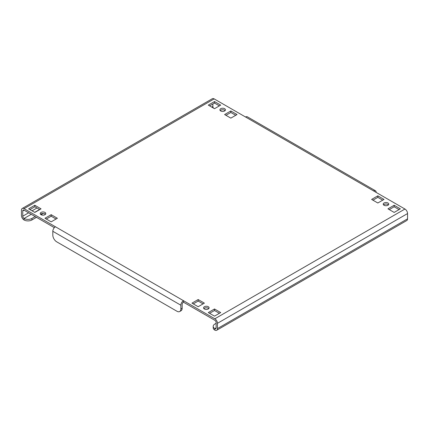 <?xml version="1.0" encoding="UTF-8"?>
<svg xmlns="http://www.w3.org/2000/svg" width="429" height="429" viewBox="0 0 429 429"><rect width="100%" height="100%" fill="white"/><g stroke="black" fill="none" stroke-linecap="round" stroke-linejoin="round"><path stroke-width="0.64" d="M208.296 306.719A2.772 1.598 0 0 0 205.271 306.376A2.772 1.598 0 0 0 203.561 307.85A2.772 1.598 0 0 0 204.376 308.982A2.772 1.598 0 0 0 207.395 309.33A2.772 1.598 0 0 0 209.105 307.85A2.772 1.598 0 0 0 208.296 306.719M203.888 308.607A2.772 1.598 180 0 1 208.296 308.231A2.772 1.598 180 0 1 208.778 308.607M44.97 212.425A2.772 1.598 0 0 0 41.951 212.076A2.772 1.598 0 0 0 40.235 213.556A2.772 1.598 0 0 0 41.05 214.688A2.772 1.598 0 0 0 44.069 215.036A2.772 1.598 0 0 0 45.78 213.556A2.772 1.598 0 0 0 44.97 212.425M40.562 214.312A2.772 1.598 180 0 1 44.97 213.932A2.772 1.598 180 0 1 45.453 214.312M387.95 202.997A2.772 1.598 0 0 0 384.931 202.649A2.772 1.598 0 0 0 383.22 204.129A2.772 1.598 0 0 0 384.03 205.26A2.772 1.598 0 0 0 387.049 205.604A2.772 1.598 0 0 0 388.765 204.129A2.772 1.598 0 0 0 387.95 202.997M383.547 204.88A2.772 1.598 180 0 1 387.95 204.504A2.772 1.598 180 0 1 388.438 204.88M224.624 108.703A2.772 1.598 0 0 0 221.605 108.355A2.772 1.598 0 0 0 219.895 109.835A2.772 1.598 0 0 0 220.704 110.966A2.772 1.598 0 0 0 223.729 111.309A2.772 1.598 0 0 0 225.439 109.835A2.772 1.598 0 0 0 224.624 108.703M220.222 110.585A2.772 1.598 180 0 1 224.624 110.21A2.772 1.598 180 0 1 225.112 110.585M213.54 108.146A1.85 1.067 60 0 1 212.864 106.44L212.864 103.984M216.136 323.316L214.827 324.072A5.545 3.201 -0 0 0 213.202 326.335A5.545 3.201 -0 0 0 214.827 328.598L214.827 330.105A3.695 2.134 -120 0 0 216.672 330.287A3.695 2.134 -120 0 0 217.439 328.598L217.439 323.316A3.695 2.134 -120 0 0 214.827 318.79L404.938 209.03L373.579 190.926A3.695 2.134 -60 0 1 375.429 190.744L247.377 116.817A3.695 2.134 120 0 0 245.533 116.999L214.173 98.895L24.062 208.655A3.695 2.134 -120 0 0 22.217 208.473A3.695 2.134 -120 0 0 21.45 210.162L21.45 215.444A3.695 2.134 -120 0 0 24.062 219.97A5.545 3.201 180 0 0 31.902 219.97L36.476 217.331M22.758 210.918L24.062 210.162A1.85 1.067 -120 0 0 23.139 210.071A1.85 1.067 -120 0 0 22.758 210.918L22.758 216.2A1.85 1.067 -120 0 0 24.062 218.463A5.545 3.201 0 0 0 31.902 218.463L35.167 216.575M216.136 327.842L214.827 328.598A1.85 1.067 -120 0 0 215.749 328.689A1.85 1.067 -120 0 0 216.136 327.842L216.136 322.56A1.85 1.067 -120 0 0 214.827 320.297L183.467 302.193A1.85 1.067 120 0 0 182.164 304.456L182.164 308.231A5.545 3.201 60 0 1 181.011 310.768L179.708 311.524A5.545 3.201 -120 0 0 180.856 308.982L182.164 308.231M404.938 209.03A3.695 2.134 60 0 1 407.55 213.556L407.55 218.838A3.695 2.134 60 0 1 406.783 220.527L216.672 330.287M29.944 209.599L34.84 206.767L39.741 209.599M46.273 219.026L51.174 216.2L56.076 219.026M209.599 313.32L214.5 310.494L219.401 313.32M193.27 303.893L198.166 301.061L203.067 303.893M372.924 200.166L377.826 197.34L382.727 200.166M209.599 105.872L214.5 103.046L219.401 105.872M225.933 115.304L230.834 112.473L235.73 115.304M389.259 209.599L394.16 206.767L399.056 209.599M24.062 210.162L54.349 227.649M41.05 208.843L34.84 205.26L28.636 208.843L34.84 212.425L41.05 208.843M57.384 218.27L51.174 214.688L44.97 218.27L51.174 221.857L57.384 218.27M220.704 312.564L214.5 308.982L208.296 312.564L214.5 316.152L220.704 312.564M204.376 303.137L198.166 299.555L191.961 303.137L198.166 306.719L204.376 303.137M384.03 199.415L377.826 195.828L371.616 199.415L377.826 202.997L384.03 199.415M208.296 105.116L214.5 108.703L220.704 105.116L214.5 101.534L208.296 105.116M224.624 114.548L230.834 118.131L237.039 114.548L230.834 110.966L224.624 114.548M400.364 208.843L394.16 205.26L387.95 208.843L394.16 212.425L400.364 208.843M24.062 208.655L183.467 300.686L183.467 302.193M214.827 318.79L183.467 300.686A3.695 2.134 120 0 0 180.856 305.212L180.856 308.982M375.429 190.744A3.695 2.134 -60 0 1 376.19 192.433M179.708 311.524A5.545 3.201 -120 0 1 176.936 311.245L56.73 241.843A5.545 3.201 -120 0 1 52.81 235.054L52.81 231.285A3.695 2.134 -60 0 1 55.421 226.759M22.217 208.473L212.328 98.713A3.695 2.134 60 0 1 214.173 98.895M214.827 330.105A5.545 3.201 180 0 1 213.202 327.842L213.202 326.335M41.05 214.688L43.163 213.47M394.16 206.767L394.16 205.26M230.834 112.473L230.834 110.966M214.5 103.046L214.5 101.534M377.826 197.34L377.826 195.828M198.166 301.061L198.166 299.555M214.5 310.494L214.5 308.982M51.174 216.2L51.174 214.688M34.84 206.767L34.84 205.26M212.864 106.44L211.722 107.1M36.964 207.995L32.068 210.821M28.636 212.8L22.758 216.2M217.439 328.598L407.55 218.838M407.55 213.556L217.439 323.316M373.579 190.926L245.533 116.999M52.81 231.285L180.856 305.212M31.247 214.312L24.062 218.463L24.062 219.97M34.679 212.334L39.581 209.502M31.902 218.463L31.902 219.97"/></g></svg>
